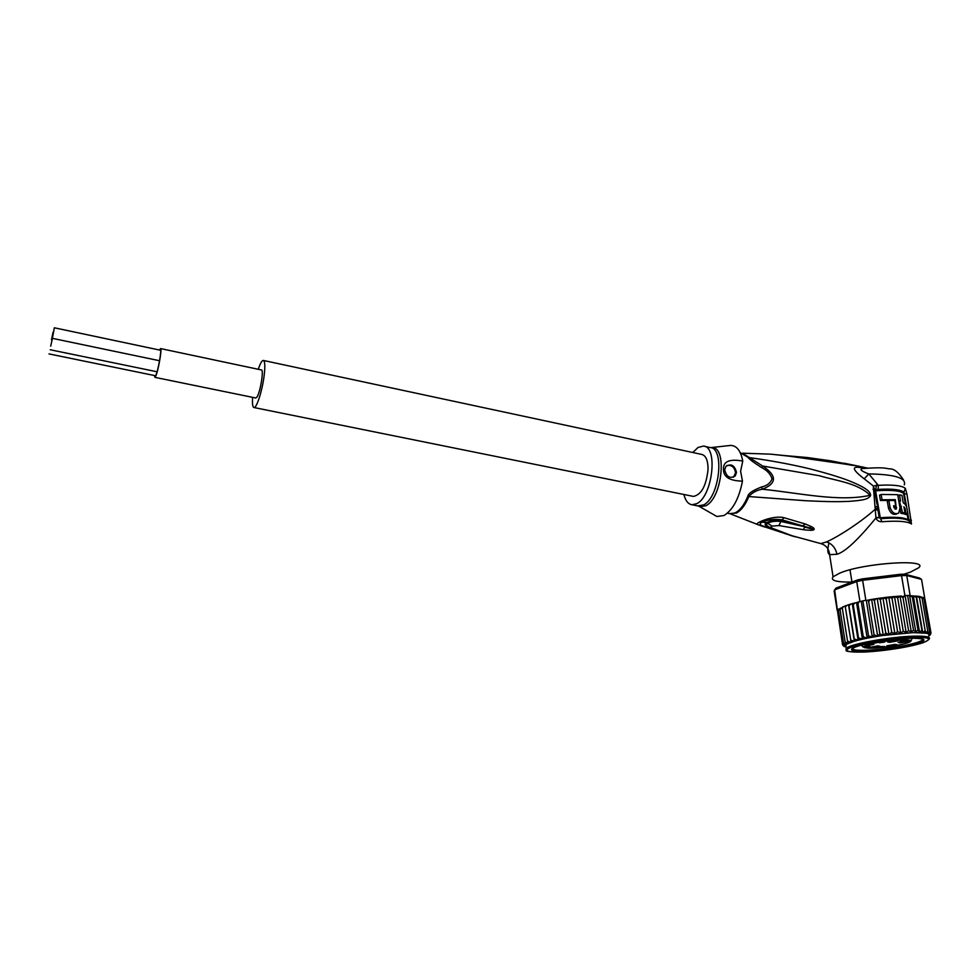 <?xml version="1.0" encoding="UTF-8"?>
<svg xmlns="http://www.w3.org/2000/svg" width="980" height="980" viewBox="0 0 980 980"><rect width="100%" height="100%" fill="white"/><g stroke="black" fill="none" stroke-linecap="round" stroke-linejoin="round"><path stroke-width="1.47" d="M159.838 350.105L160.316 349.591C162.055 348.623 158.099 371.089 155.759 375.499L155.11 376.345L154.754 375.597M255.682 397.978L256.846 397.194C260.264 392.772 264.135 369.142 261.329 369.938L160.622 348.598M159.569 350.056L160.512 348.574C162.386 347.545 158.135 371.714 155.612 376.443L154.913 377.349L154.497 375.548M50.715 346.161L52.43 338.345L50.715 346.161M52.283 338.762L54.353 327.798L52.283 338.762M51.438 339.852L53.128 332.098L51.438 339.852M263.51 360.481L701.643 454.402C705.857 455.418 708.001 460.355 708.062 469.212C706.335 485.627 701.472 494.704 693.46 496.419L692.75 496.272M252.607 397.353C252.166 403.907 252.656 407.313 254.053 407.545C256.687 408.084 262.334 390.42 264.135 375.708C265.274 366.005 264.968 360.91 263.228 360.42C261.868 360.615 260.202 363.568 258.255 369.288M871 642.941L871.955 643.664M903.303 640.393L899.934 640.932L903.229 640.271M879.391 642.77L884.622 642.059L879.366 642.598M880.848 642.194L881.645 642.072M881.265 646.567L884.83 646.53L878.938 647.266L881.265 646.567M869.811 646.653L865.536 646.812L869.787 646.445M878.019 645.857L880.065 646.273L871.82 647.743L869.762 647.339L878.019 645.857M895.083 644.362L897.08 644.754L888.774 646.249L886.778 645.845L895.083 644.362M896.051 640.393L898.084 640.81L889.62 642.341L887.574 641.912L896.051 640.393M906.586 640.908L908.583 641.312L900.142 642.843L898.133 642.427L906.586 640.908M864.262 644.423L865.952 645.612L866.381 644.595L866.295 645.6C873.756 644.73 875.74 644.093 872.261 643.689L872.212 643.689C892.131 638.678 923.393 638.458 905.704 643.346C890.624 648.013 854.952 650.095 865.952 645.612L866.002 645.612M865.585 644.105L866.332 644.595M916.325 643.762C901.429 647.719 884.744 650.206 866.283 651.235C852.649 651.614 848.484 650.377 853.813 647.498L858.064 645.942C869.027 642.439 894.042 638.642 909.611 638.164C919.399 637.882 924.177 638.543 923.932 640.148C923.503 641.177 920.967 642.39 916.325 643.762M921.604 597.016L923.907 598.67L929.579 631.524L927.007 633.362L927.742 631.034L925.206 632.872L925.181 630.679L922.695 632.431L921.923 630.471L919.522 631.977L918.015 630.41L915.724 631.451L913.556 630.483L911.241 631.598L908.595 630.716L906.145 632.418L903.242 631.083L900.669 633.166L897.57 631.586L894.924 633.889L891.714 632.223L889.019 634.648L882.919 597.825L886.177 598.854L888.37 597.09L891.996 598.229L894.52 596.514L897.631 597.739L900.044 596.269L902.96 597.396L904.54 596.502L904.381 595.62L907.603 595.473L904.381 595.62M845.299 605.897L845.348 607.233L846.683 605.395L848.656 604.734L848.999 606.044L850.591 604.133L852.6 603.558L853.225 604.856L854.977 602.933L856.532 602.651M857.659 579.915L836.05 588.074L834.654 589.862L856.728 581.569L857.659 579.915L862.584 578.849L862.62 580.295L901.527 575.603L900.596 574.255L904.944 574.207L906.733 575.529L901.527 575.603L904.92 595.558M837.19 610.369L834.139 590.989L834.654 589.862L837.422 610.405M859.938 601.438L856.728 581.569L862.62 580.295L865.867 600.226L858.872 601.818L865.867 600.226M918.015 630.41L912.343 597.2L910.126 595.448L906.733 575.529L921.555 579.401L919.473 578.016L904.944 574.207M862.584 578.849L900.596 574.255M910.126 595.448L907.603 595.473L913.556 630.483M910.334 595.497L907.603 595.473M921.555 579.401L924.838 598.903M838.598 609.499L837.337 609.854L842.69 643.946L844.993 645.783L843.511 645.906L842.567 644.717L837.594 611.496M837.716 609.327L839.052 609.046M838.77 609.266L838.451 610.577L840.117 608.396M840.632 608.066L840.044 609.511L842.347 607.233M842.678 607.024L842.347 608.396L843.278 606.743L845.226 606.057M857.133 602.418L858.872 601.818M853.225 604.856L858.517 637.907L862.437 639.193L856.557 602.651L857.953 603.692L858.921 602.137M867.68 600.005L868.635 601.5L870.436 599.65L872.604 599.282L874.38 600.507L876.071 598.719L878.239 598.388L880.261 599.625L882.919 597.825M867.741 600.311L870.24 599.699M894.532 596.514L904.54 596.502M871.637 599.527L877.713 636.277L879.844 633.827L883.286 635.432L877.223 598.633M923.907 598.67L922.964 597.445M915.724 631.451L909.599 595.509M919.522 631.977L913.36 595.987L916.227 597.335L921.923 630.471M912.343 597.2L913.36 595.987M922.695 632.431L916.459 596.061L919.485 597.641L925.181 630.679M916.227 597.335L916.459 596.061M919.485 597.641L919.007 596.367L911.89 595.865M894.924 633.889L888.774 597.053M886.177 598.854L891.714 632.223M891.996 598.229L897.57 631.586M900.669 633.166L894.52 596.514L889.62 596.979M897.631 597.739L903.242 631.083M906.145 632.418L900.044 596.269M902.96 597.396L908.595 630.716M911.241 631.598L905.128 595.595M919.118 596.428L922.058 598.082L927.742 631.034M922.058 598.082L920.122 596.563M910.481 596.379L911.461 595.803M923.564 597.849L924.581 598.535M925.01 599.454L930.976 632.847L929.457 634.538L930.669 632.125L928.305 633.901L929.579 631.524M842.641 645.024L845.226 646.457L844.233 646.641M838.451 610.577L843.56 643.088L845.471 645.011L843.204 644.852L842.69 643.946M840.044 609.511L845.189 642.145L846.671 644.166L843.56 643.088M842.347 608.396L847.529 641.141L848.57 643.235L845.189 642.145M845.348 607.233L851.13 642.268L847.529 641.141M845.226 646.457L846.671 644.166L854.34 641.251L850.567 640.087M854.34 641.251L858.125 640.222L854.242 639.009L854.34 641.251L848.545 604.905M858.517 637.907L858.125 640.222L852.294 603.778M848.999 606.044L854.242 639.009M867.19 638.176L872.31 637.208L868.513 635.775L867.19 638.176L863.294 636.829L862.437 639.193L867.19 638.176L861.273 601.548M857.953 603.692L863.294 636.829M872.31 637.208L877.713 636.277L874.062 634.77L872.31 637.208L866.345 600.507M862.841 600.826L868.513 635.775M868.635 601.5L874.062 634.77M874.38 600.507L879.844 633.827M877.713 636.277L883.862 635.285L885.773 632.982L880.261 599.625M889.019 634.648L885.773 632.982M924.998 599.393L930.669 632.125M928.918 635.248L930.988 633.288M930.498 634.415L929.31 635.273M928.685 635.922L930.106 635.052M858.125 640.222L862.437 639.193M883.286 635.432L912.466 632.676C920.931 632.418 926.21 632.823 928.305 633.901L928.979 634.526M913.017 638.25L912 638.58M692.799 452.503L698.066 447.456L703.407 446.096C718.328 446.28 712.583 496.591 696.694 503.683L691.99 504.749C688.144 504.137 685.449 500.707 683.905 494.484M726.768 465.537C731.68 464.741 734.608 467.191 735.564 472.875L733.457 477.26M736.482 472.36C734.608 465.182 731.043 463.234 725.8 466.517L724.71 469.873C726.535 477.003 730.076 478.987 735.331 475.839L736.482 472.36M713.109 514.329L716.87 516.497L723.951 515.517C732.869 509.992 739.043 498.538 742.473 481.131C729.377 480.886 723.044 476.746 723.497 468.71C723.363 461.335 729.794 458.775 742.754 461.041C740.782 450.837 736.764 445.63 730.7 445.41L728.961 445.606M899.505 494.888L901.955 495.341L903.254 502.85C905.287 503.879 906.586 506.048 907.149 509.38L907.909 513.802L905.973 513.202L905.214 508.767L903.928 506.783L904.993 512.981L902.531 512.565L899.395 500.915L900.559 501.074L899.505 494.888L897.864 495.623M882.037 499.763L881.143 494.459L879.526 495.194L880.408 500.486L882.037 499.763L895.353 499.665L893.736 500.376L880.408 500.486M881.143 494.459L897.705 494.655L899.971 507.897L898.709 513.055C894.985 514.708 892.106 512.859 890.085 507.518L888.885 500.449L894.789 500.547L895.696 505.839L893.601 505.766L893.907 507.542L896.308 509.122L895.353 499.665M772.828 528.428C770.917 527.534 770.611 526.762 771.897 526.101L778.904 525.562L780.938 521.47L809.443 527.852C816.585 530.217 814.992 529.96 804.69 527.068L803.441 529.715L778.904 525.562L780.864 521.446C775.596 520.87 771.223 521.434 767.732 523.136L766.115 524.619L767.426 525.954M742.754 461.041L740.623 471.233L742.473 481.131M729.488 513.594L736.421 513.018C741.26 510.384 745.388 504.896 748.818 496.554L806.295 500.768C831.016 501.907 837.692 501.748 848.447 501.405C863.919 500.327 868.121 499.224 870.571 495.635C871.061 491.874 865.083 487.428 852.649 482.27C843.964 478.448 829.46 473.916 809.149 468.673C790.517 464.226 770.562 460.539 749.296 457.611L748.291 457.488C748.61 458.701 753.069 462.082 761.693 467.644L762.611 466.002C777.115 475.643 777.054 483.373 762.403 489.216L761.509 486.987C752.763 490.416 748.193 493.528 747.801 496.309L748.818 496.554C752.236 492.585 756.756 490.135 762.403 489.216C800.084 493.124 839.309 502.189 870.093 495.292C857.745 482.981 836.614 480.874 819.268 475.716L762.611 466.002L742.46 453.189L770.745 454.169L785.691 455.676L837.876 463.05C822.771 460.747 808.573 458.248 784.049 455.614L770.745 454.169M761.693 467.644C767.022 470.29 770.488 474.014 772.069 478.828C770.427 483.152 766.899 485.872 761.509 486.987M901.465 506.354L899.824 507.064M900.069 508.706L900.853 513.275L902.531 512.565M904.993 512.981L903.242 513.728L900.853 513.275M904.087 513.373L905.973 513.202M907.909 513.802L906.01 514.61L904.185 513.961M894.74 506.256L895.071 509.196M895.696 505.839L893.736 506.525M888.885 500.449L887.292 501.16L888.493 508.216C890.514 513.52 893.368 515.382 897.043 513.79M777.691 530.756L766.813 527.105C760.174 525.586 758.52 523.994 761.877 522.328C767.757 519.547 774.494 518.726 782.077 519.865L802.804 525.917L781.293 520.784M811.305 526.566L805.205 523.957L802.804 525.917L809.443 527.852L811.305 526.566C814.074 528.012 814.87 529.102 813.67 529.837C812.861 530.462 809.456 530.425 803.441 529.715M767.757 526.211C764.62 525.145 764.314 523.957 766.826 522.634C769.655 520.919 774.445 520.294 781.219 520.76L784.024 517.71L805.205 523.957M841.171 463.356L852.918 465.267M850.101 464.814L851.277 465.01M876.365 485.039L875.789 489.547L874.822 489.988L873.278 485.958L878.325 485.333L868.77 473.916L864.225 478.84L873.278 485.958L875.899 517.489L879.219 517.538L877.578 508.081L875.655 508.828L875.422 506.709L877.272 506.231M877.566 508.044L877.284 506.305M790.149 535.325L795.539 536.905M771.897 526.101L766.826 522.634L759.843 521.899C764.339 519.572 776.221 515.676 784.024 517.71M772.84 528.441L792.6 535.95L770.525 527.889M767.303 525.844L770.476 527.865M874.87 490.956L875.777 490.796C890.526 489.755 899.787 490.613 903.536 493.357L905.569 504.908M907.162 514.12L908.117 519.902C904.393 517.379 895.108 516.656 880.285 517.746L875.63 490.98M832.473 461.972L830.967 460.857L855.577 465.684L837.876 463.05M852.159 465.292L836.932 462.683M830.967 460.857L807.14 457.513L784.551 455.553M873.009 489.29L874.797 490.613L876.99 504.382L874.711 490.772M771.922 526.101L767.732 523.136M864.936 468.305L863.674 468.428M759.843 521.899C757.16 523.136 756.438 524.018 757.687 524.57L763.763 526.75M764.51 527.007L768.479 526.738M785.09 533.757L786.377 533.867M792.869 535.999L794.266 536.489M877.811 509.514L875.667 510.213L874.993 509.441C861.053 521.997 838.696 536.489 826.495 541.94L820.787 543.582L791.767 535.68M903.536 493.357L905.324 488.322L906.929 494.055L911.486 523.982C907.554 521.323 897.668 520.576 881.865 521.74C878.852 521.715 876.88 520.466 875.924 517.967L875.899 517.489M829.007 542.883C827.267 549.535 827.463 553.455 829.595 554.643L836.957 554.264C845.005 552.01 857.99 539.907 875.924 517.967L880.089 517.587M908.129 519.78L908.827 520.784C904.969 518.273 895.585 517.562 880.653 518.665L879.244 517.685M875.777 490.796L875.789 489.547L878.19 489.4C891.886 488.628 900.473 489.559 903.952 492.205L906.831 507.959M905.324 488.322C901.686 485.529 892.682 484.524 878.325 485.333L878.19 489.4M864.225 478.84C851.718 469.236 851.142 465.598 862.498 467.938M904.295 484.892C906.573 478.007 894.74 474.357 868.77 473.916C861.494 471.196 859.362 469.408 862.376 468.55L863.478 468.44M850.003 569.821L851.963 582.059C836.491 582.279 830.195 580.515 833.073 576.779L829.595 554.643C829.056 548.886 826.116 545.199 820.787 543.582L820.003 543.398M833.073 576.779L839.933 573.03C863.931 562.888 930.02 558.612 918.628 567.8L910.359 572.136L903.94 574.207M852.098 648.454C852.318 649.973 857.169 650.561 866.651 650.242L866.786 651.088C855.197 651.443 850.603 650.536 853.017 648.331C857.096 644.73 889.546 638.874 909.06 638.323L909.06 638.323C920.294 638.041 924.716 638.948 922.339 641.067C917.966 644.779 886.067 650.475 866.786 651.088L866.651 650.242C885.932 649.63 917.819 643.933 922.192 640.197L922.866 638.96M906.145 643.235C909.256 642.525 911.082 641.324 911.62 639.622L911.498 638.262M872.445 643.701L866.381 644.595L866.271 643.946M873.572 643.689L872.261 643.689M862.572 644.852L862.731 646.114M863.503 652.08C884.303 650.892 903.156 648.086 920.085 643.639C933.475 639.23 931.049 637.098 912.833 637.233L912.662 637.245C894.777 637.833 866.822 642.084 854.144 646.065C842.053 650.426 845.128 652.423 863.343 652.08L863.503 652.08M928.881 639.389C931.466 636.939 926.247 635.873 913.238 636.192L913.066 636.192C889.877 636.829 851.265 643.811 846.451 648.098L846.022 650.095M927.178 633.264L912.576 632.59L889.485 634.538M872.813 599.27L875.802 598.78M878.497 598.376L881.682 597.935M884.193 597.604L887.978 597.163M844.956 645.146L844.576 645.759M846.083 644.301L845.14 644.975M847.92 643.37L846.414 644.105M850.444 642.39L848.411 643.162M853.617 641.373L851.069 642.17M857.378 640.332L854.376 641.153M861.677 639.291L858.26 640.111M866.442 638.262L862.67 639.07M871.588 637.27L867.52 638.041M877.014 636.339L872.739 637.061M882.637 635.469L878.215 636.143M928.636 633.766L927.46 633.337M888.554 634.66L883.862 635.285M794.07 536.526L757.687 524.57L730.615 513.949L735.453 512.724C740.28 510.102 744.396 504.639 747.801 496.309M729.279 513.557L727.38 513.177M697.674 505.888L703.628 504.908C719.516 497.46 724.98 447.75 710.071 447.541L704.387 446.304M710.696 447.64L711.407 447.603C727.43 445.557 722.603 497.865 705.87 505.717L699.892 506.721L698.213 505.999M905.214 508.767L904.332 509.147M895.095 508.338L896.712 507.64M888.493 508.216L890.085 507.518M748.291 457.488L740.268 452.723M864.862 468.318L859.791 466.419L844.037 463.185M880.285 517.746L881.865 521.74M907.848 513.839L908.889 519.853L911.449 520.209M906.929 494.055L903.609 493.565M836.957 554.264C835.536 547.857 832.045 543.753 826.495 541.94M911.486 523.982L908.926 520.858M255.854 398.015L154.913 377.349M157.057 371.775L50.213 349.75M159.569 360.738L52.442 338.357M160.659 350.276L54.366 327.798M155.612 375.769L49.025 353.915M693.46 496.419L254.053 407.545M872.127 643.701L870.718 643.003M905.789 643.333C899.162 645.538 876.99 648.748 868.207 648.16C862.939 647.474 861.089 646.359 862.67 644.816M845.912 644.644L846.206 650.414C845.458 651.492 851.142 652.055 863.258 652.092L863.417 652.092C876.23 651.492 889.84 649.887 904.234 647.29C918.37 644.607 924.802 642.17 924.789 642.072M845.238 605.922L846.683 605.395M843.278 606.743L842.371 607.171M848.656 604.734L850.591 604.133M852.6 603.558L854.977 602.933M858.051 602.173L857.047 602.418M869.346 599.846L870.436 599.65M872.604 599.282L876.071 598.719M878.239 598.388L881.963 597.874M901.355 596.012L889.203 597.004M883.887 597.629L888.37 597.09M922.891 639.401L923.932 640.148M710.61 447.64L730.7 445.41M691.99 504.749L698.667 506.084L716.87 516.497M734.4 476.354L735.331 475.839M867.435 468.097L861.445 466.774M862.731 468.514L862.376 468.55C885.014 466.933 885.246 468.416 889.338 468.869C893.785 468.465 898.538 472.201 903.597 480.065M922.339 641.067L922.192 640.197"/></g></svg>
